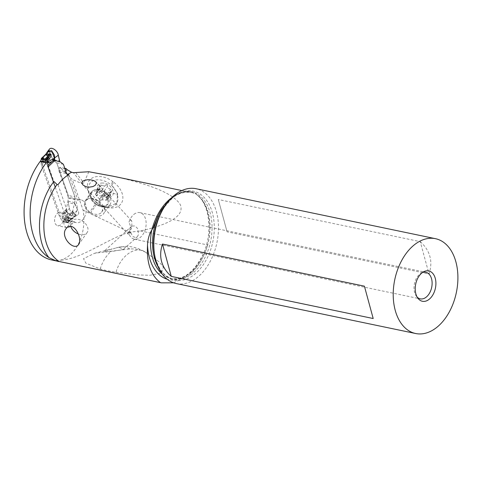 <?xml version="1.0" encoding="UTF-8"?>
<svg xmlns="http://www.w3.org/2000/svg" width="482" height="482" viewBox="0 0 482 482"><rect width="100%" height="100%" fill="white"/><g stroke="black" fill="none" stroke-linecap="round" stroke-linejoin="round"><path stroke-width="0.36" stroke-dasharray="2.41 1.81" d="M45.748 162.645A19.376 10.761 -133.5 0 0 47.519 165.796M55.231 187.13L65.932 217.346A3.874 2.151 46.5 0 1 66.136 218.37A19.376 10.761 -133.5 0 0 66.624 221.762L61.877 220.774A19.376 10.761 -133.5 0 0 59.846 217.057A3.874 2.151 46.5 0 1 59.298 215.96L41.428 165.513A3.874 2.151 46.5 0 1 41.229 164.483A19.376 10.761 -133.5 0 0 40.868 161.627M69.763 219.937L67.57 222.015L67.962 222.479A0.777 0.428 46.5 0 1 67.884 222.624A0.777 0.428 46.5 0 1 67.57 222.69L64.281 222.003L68.757 217.762L68.45 218.744L70.541 219.183L72.149 218.412L69.763 219.937L67.89 220.443C67.07 220.599 67.119 219.678 68.034 217.683L72.686 211.351L74.475 203.091L74.837 204.061L74.626 202.952A3.103 2.012 -78.2 0 1 74.632 202.573A3.103 2.012 101.8 0 0 74.626 202.952L77.765 210.128L74.204 213.152L75.614 214.888L75.71 216.376L71.553 215.605L66.161 211.182L65.847 212.875L66.576 211.869M74.945 196.909L74.632 202.573L74.945 196.909L66.769 173.833L74.945 196.909L68.311 195.523L67.992 201.187L68.311 195.523L56.756 162.892L53.592 160.524A3.103 2.012 -78.2 0 1 53.388 160.343L52.881 159.506L53.388 160.343A3.103 2.012 -78.2 0 0 53.592 160.524L56.756 162.892L68.311 195.523M63.389 164.278L56.756 162.892M47.989 158.897L53.243 160.482L49.959 153.439L47.224 156.379L47.989 158.897L45.639 160.307L41.229 164.483M66.076 209.971L66.781 211.604L69.42 208.387L67.992 201.566A3.103 2.012 -78.2 0 1 67.992 201.187A3.103 2.012 101.8 0 0 67.992 201.566L69.42 208.387A5.814 3.229 -133.5 0 0 72.854 213.773A5.814 3.229 -133.5 0 0 77.825 214.888A5.814 3.229 -133.5 0 0 78.644 212.61A5.814 3.229 -133.5 0 0 77.765 210.128L74.837 204.061L68.167 202.669L67.841 201.705L66.311 209.315L64.974 211.905L65.847 212.875L63.19 217.268C62.124 218.852 62.064 219.298 63.028 218.593L65.425 217.225C68.824 216.159 70.378 216.496 70.077 218.232L71.065 218.436C74.252 217.322 74.234 217.31 71.005 218.388C74.234 217.31 74.252 217.322 71.065 218.436L70.541 219.183M63.19 217.268L62.407 216.508L64.974 211.905M66.046 210.05L66.161 211.182L65.582 210.989M61.877 220.774L67.673 222.045M65.425 217.225L65.606 218.732L63.118 219.449L63.028 218.593M62.407 216.508C61.973 218.599 62.208 219.581 63.118 219.449M67.57 222.015L66.624 221.762M74.204 213.152L72.686 211.351M72.077 212.345L72.957 212.604L72.643 211.429M68.034 217.683L68.806 218.436L72.788 214.327L72.957 212.604L73.975 213.399L75.126 216.719L70.589 215.611L66.606 211.857M70.197 219.69L71.005 218.388L68.179 219.672C66.938 220.304 67.143 219.888 68.806 218.436M65.606 218.732L67.763 217.496L63.576 221.461L63.082 221.087M64.281 222.003A0.777 0.428 46.5 0 1 63.672 221.587L63.576 221.461M67.89 220.443L68.179 219.672M71.372 213.237L72.788 214.327L73.909 213.399M72.396 211.869L72.776 211.929M67.884 222.624L72.74 218.027L77.825 214.888M67.57 222.69L72.047 218.448L67.962 222.377M68.757 217.762C69.095 217.099 68.763 217.008 67.763 217.496M68.45 218.744L70.077 218.232M49.513 149.046A5.814 3.229 -133.5 0 0 49.959 153.439L52.881 159.506L59.551 160.898M47.796 151.252L47.224 156.379M47.146 162.452L46.808 161.825M45.941 154.107L42.054 159.964C41.5 161.133 41.814 161.711 42.994 161.699L45.639 160.307M47.935 158.909L47.332 158.012L46.23 157.487L47.007 156.614L47.236 159.187M47.326 151.896L47.019 156.542M42.994 161.699L42.988 160.223C41.801 161.464 41.591 161.452 42.344 160.193L45.923 154.126M42.988 160.223L46.23 157.487L46.477 159.681M47.604 159.012L47.682 158.518M43.723 156.951L44.133 157.102M51.604 259.937A59.388 38.572 101.8 0 0 60.569 260.196C67.516 258.141 73.234 253.183 77.716 245.32C83.332 234.716 85.127 222.985 83.109 210.14L72.252 179.479L60.027 167.326L59.443 167.881A1.94 1.259 101.8 0 0 58.822 170.55L68.703 198.229A11.628 7.549 -78.2 0 1 71.758 197.933A11.628 7.549 -78.2 0 1 77.132 206.567A11.628 7.549 -78.2 0 1 72.704 218.677A11.628 7.549 -78.2 0 1 67.01 220.696A11.628 7.549 -78.2 0 1 64.962 219.756L62.859 221.75A6.784 4.404 -78.2 0 1 61.021 224.534A6.784 4.404 -78.2 0 1 57.701 225.709A6.784 4.404 -78.2 0 1 54.568 220.672A6.784 4.404 -78.2 0 1 57.153 213.604A6.784 4.404 -78.2 0 1 58.183 212.839L59.081 211.99L40.88 160.59L46.935 161.856M59.376 172.11L66.408 173.574L64.769 171.261A1.94 1.259 -78.2 0 1 65.227 169.465M64.823 168.326L60.027 167.326M88.809 171.749L83.886 182.925L82.103 183.69L72.252 179.479M83.109 210.14L129.519 232.203L140.503 230.95C171.357 223.973 184.606 215.183 180.25 204.585C173.833 193.951 151.318 184.461 112.686 176.129M113.824 182.371A19.111 13.128 35.4 0 1 120.777 204.103A19.111 13.128 35.4 0 1 108.992 207.808A19.111 13.128 35.4 0 1 97.268 202.789L96.34 202.085A19.111 13.128 35.4 0 1 89.104 193.631A19.111 13.128 35.4 0 1 89.387 180.352A19.111 13.128 35.4 0 1 112.896 181.666L113.824 182.371L111.625 185.287L112.023 185.63C114.794 188.601 116.602 191.812 117.427 195.264C114.3 193.029 110.468 192.228 105.932 192.86A10.658 7.32 -144.6 0 1 109.992 204.717L103.63 213.671A10.658 7.32 -144.6 0 0 99.563 201.801L98.635 201.102A10.658 7.32 -144.6 0 0 85.525 200.367A10.658 7.32 -144.6 0 0 85.332 200.626A10.658 7.32 -144.6 0 0 89.399 212.49L90.327 213.189A10.658 7.32 -144.6 0 0 103.437 213.924A10.658 7.32 -144.6 0 0 103.63 213.671M129.519 232.203C107.534 238.566 82.314 258.84 60.569 260.196M140.503 230.95L207.7 244.97C211.743 226.92 210.11 212.267 202.802 201.024L200.144 197.777L195.12 193.107L190.137 191.481L184.226 191.613C180.166 192.348 176.165 194.276 172.237 197.397L171.08 198.361M173.598 282.82L188.486 275.571C197.289 268.378 203.687 258.177 207.7 244.97M115.987 272.252L138.063 274.915L149.775 275.276L161.247 273.155L163.422 267.311L159.343 262.021L145.522 252.249C135.653 245.26 120.88 255.267 115.987 272.252C109.553 271.252 104.287 270.155 100.202 268.956L85.892 263.208L83.513 258.671L94.695 253.243L129.736 248.953C135.948 248.7 141.208 249.797 145.522 252.249L145.046 251.953C139.238 248.381 132.948 246.507 126.164 246.326L118.94 247.2L103.955 251.369L106.076 252.026L112.824 251.303L123.374 249.417L118.94 247.2M48.128 165.218L53.894 181.497A51.038 33.144 101.8 0 0 53.448 182.082M59.081 211.99L68.311 213.918L57.967 184.696M68.311 213.918L67.414 214.767L58.183 212.839M62.859 221.75L72.089 223.678L74.192 221.684L64.962 219.756M67.414 214.767A6.784 4.404 101.8 0 0 66.383 215.532A6.784 4.404 101.8 0 0 63.799 222.594A6.784 4.404 101.8 0 0 66.938 227.637A6.784 4.404 101.8 0 0 70.258 226.456A6.784 4.404 101.8 0 0 72.089 223.678M68.703 198.229L77.933 200.157L68.775 174.502M74.192 221.684A11.628 7.549 101.8 0 0 76.24 222.624A11.628 7.549 101.8 0 0 81.934 220.605A11.628 7.549 101.8 0 0 86.362 208.495A11.628 7.549 101.8 0 0 80.988 199.861A11.628 7.549 101.8 0 0 77.933 200.157M176.249 283.561A48.441 31.463 101.8 0 0 197.361 277.421A48.441 31.463 101.8 0 0 218.485 226.739A48.441 31.463 101.8 0 0 196.041 188.721M420.232 241.633C430.197 250.652 433.131 261.437 429.022 273.993L227.094 231.86L218.304 199.5L420.232 241.633L429.022 273.993M373.195 318.524L364.404 286.169M422.316 272.625A13.562 8.809 101.8 0 0 421.22 273.143A13.562 8.809 101.8 0 0 419.918 274.017A13.562 8.809 101.8 0 0 416.4 296.243A13.562 8.809 101.8 0 0 417.195 297.153M133.954 214.345A13.562 8.809 -78.2 0 1 139.864 212.628A13.562 8.809 -78.2 0 1 146.148 223.274A13.562 8.809 -78.2 0 1 140.232 237.463A13.562 8.809 -78.2 0 1 134.321 239.186A13.562 8.809 -78.2 0 1 128.676 232.963L131.417 228.576L128.989 222.112A13.562 8.809 -78.2 0 1 133.954 214.345M128.676 232.963L130.893 232.716L130.658 233.186A5.814 1.579 137.5 0 1 129.947 233.595A5.814 1.579 137.5 0 1 127.881 233.951L82.832 184.823M131.417 228.576A5.814 1.579 137.5 0 0 127.881 233.951M130.893 232.716L132.195 235.59L133.466 236.897L135.984 237.506L137.256 236.825L123.38 249.429M130.658 233.186C128.869 230.685 129.23 228.335 131.743 226.124L133.888 225.986C134.617 225.727 135.846 226.576 137.575 228.54L138.563 234.451L137.256 236.825M129.736 248.953C126.338 246.79 122.645 246.23 118.65 247.272L115.915 247.953M131.743 226.124L131.954 222.202L131.478 220.672L130.363 220.563L128.989 222.112M100.202 268.956C102.558 261.545 106.142 255.731 110.956 251.52M227.094 231.86L218.304 199.5M70.752 226.323A9.688 6.658 35.4 0 1 71.33 221.334A9.688 6.658 35.4 0 1 71.505 221.099A9.688 6.658 35.4 0 1 83.253 221.642A9.688 6.658 35.4 0 1 87.121 232.559A9.688 6.658 35.4 0 1 86.947 232.788A9.688 6.658 35.4 0 1 78.295 233.957M109.992 204.717A10.658 7.32 -144.6 0 1 109.8 204.977A10.658 7.32 -144.6 0 1 103.226 207.037A10.658 7.32 -144.6 0 1 96.701 204.248L99.581 205.633L107.438 207.585L101.829 206.061L97.105 203.193L92.454 198.964L89.568 194.535L88.236 189.98L88.604 185.817L90.026 183.172C91.948 180.889 94.761 179.762 98.467 179.804C102.702 179.973 106.787 181.551 110.727 184.552L111.625 185.287M102.78 183.04C92.743 182.479 98.039 197.433 107.866 197.397C117.897 197.957 112.601 183.003 102.78 183.04M97.527 203.506C101.214 205.718 104.678 206.85 107.926 206.898L116.861 203.085L117.638 193.704L112.023 185.63M117.427 195.264A16.858 11.58 35.4 0 1 116.373 203.772A16.858 11.58 35.4 0 1 107.438 207.585M106.112 184.865A1.277 0.88 35.4 0 1 107.637 186.197A3.145 2.163 -144.6 0 0 110.673 189.372A1.277 0.88 35.4 0 1 111.788 191.101A1.277 0.88 35.4 0 1 111.378 191.366A3.145 2.163 -144.6 0 0 110.366 192.017A3.145 2.163 -144.6 0 0 110.553 194.439A1.277 0.88 35.4 0 1 110.631 195.427A1.277 0.88 35.4 0 1 109.956 195.716A1.277 0.88 35.4 0 1 109.065 195.391A3.145 2.163 -144.6 0 0 106.865 194.583A3.145 2.163 -144.6 0 0 105.203 195.288A1.277 0.88 35.4 0 1 104.528 195.572A1.277 0.88 35.4 0 1 103.009 194.24A3.145 2.163 -144.6 0 0 99.973 191.065A1.277 0.88 35.4 0 1 98.852 189.336A1.277 0.88 35.4 0 1 99.268 189.071A3.145 2.163 -144.6 0 0 100.28 188.426A3.145 2.163 -144.6 0 0 100.087 185.998A1.277 0.88 35.4 0 1 100.009 185.016A1.277 0.88 35.4 0 1 100.69 184.727A1.277 0.88 35.4 0 1 101.582 185.052A3.145 2.163 -144.6 0 0 103.775 185.859A3.145 2.163 -144.6 0 0 105.438 185.154A1.277 0.88 35.4 0 1 106.112 184.865M95.526 194.023L96.52 195.927L99.557 199.102L101.756 200.144C102.365 199.638 103.654 199.675 105.612 200.247L107.408 199.946L106.582 198.729L106.564 197.391L108.631 195.312L107.221 194.234C105.148 194.095 104.136 193.035 104.184 191.059L102.817 189.504L101.985 190.01C100.732 191.414 99.449 191.384 98.129 189.908L97.394 189.366L96.671 189.733L96.876 192.77L96.388 193.812L95.816 193.933L99.268 189.071M99.563 201.801L105.932 192.86L104.949 192.216C102.365 190.414 99.696 189.504 96.942 189.498C94.623 189.553 92.869 190.294 91.67 191.715L90.724 193.571L90.604 196.204L91.586 199.024L93.55 201.723L95.713 203.603L89.399 212.49M90.947 198.759A9.688 6.658 35.4 0 1 100.328 203.735A9.688 6.658 35.4 0 1 101.606 212.176A9.688 6.658 35.4 0 1 96.472 214.363A9.688 6.658 35.4 0 1 87.091 209.387A9.688 6.658 35.4 0 1 85.814 200.952A9.688 6.658 35.4 0 1 90.947 198.759M90.327 213.189L96.701 204.248L95.713 203.603M69.42 208.387A5.814 3.229 -133.5 0 0 74.481 214.773A5.814 3.229 -133.5 0 0 78.644 212.61A5.814 3.229 -133.5 0 0 77.765 210.128M49.068 150.276A5.814 3.229 -133.5 0 0 49.959 153.439M65.932 217.346L72.951 210.694M41.428 165.513L48.447 158.861M66.311 209.315L59.298 215.96M64.257 212.881L59.846 217.057M65.154 218.973L62.961 221.057M70.547 214.189L66.136 218.37M67.962 222.479L63.672 221.587M74.632 202.573L67.992 201.187M53.592 160.524L60.226 161.904M43.368 157.451L41.175 159.53M45.519 154.686L41.331 158.65M64.931 171.821L58.822 170.55M59.443 167.881L65.082 169.055M65.66 170.694A51.038 33.144 101.8 0 0 64.769 171.261M82.103 183.69L73.421 172.67M171.767 197.668A47.935 31.131 -78.2 0 1 191.402 192.553A47.935 31.131 -78.2 0 1 196.614 194.403M75.782 172.64L83.886 182.925M202.802 201.024A46.115 29.95 -78.2 0 1 188.944 273.8A46.115 29.95 -78.2 0 1 167.164 279.211M162.235 274.071A44.567 28.944 101.8 0 0 171.164 278.542A44.567 28.944 101.8 0 0 190.583 272.896A44.567 28.944 101.8 0 0 209.839 232.071A44.567 28.944 101.8 0 0 196.505 194.379M186.281 191.354A44.567 28.944 -78.2 0 1 191.408 191.715A44.567 28.944 -78.2 0 1 212.056 226.691A44.567 28.944 -78.2 0 1 192.625 273.318A44.567 28.944 -78.2 0 1 173.201 278.97A44.567 28.944 -78.2 0 1 157.988 266.63M184.226 191.613A49.489 32.137 101.8 0 0 172.152 197.722A49.489 32.137 101.8 0 0 161.651 209.622M196.891 194.867C209.453 203.717 213.183 232.571 203.326 253.9C194.288 272.119 183.57 280.331 171.164 278.542L173.201 278.97C163.735 276.734 157.469 268.305 154.415 253.683A45.477 29.535 101.8 0 0 194.463 274.433A45.477 29.535 101.8 0 0 212.417 212.96A45.477 29.535 101.8 0 0 173.406 196.927A45.477 29.535 101.8 0 0 164.079 207.374L173.201 197.144C179.479 192.3 185.552 190.492 191.408 191.715L191.131 191.655M97.268 202.789L97.105 203.193M112.896 181.666L110.727 184.552M96.183 202.488L96.34 202.085M104.184 191.059L107.637 186.197M107.221 194.234L110.673 189.372M107.926 196.222L111.378 191.366M95.532 194.638A15.159 7.875 -19.5 0 0 101.202 196.011A15.159 7.875 160.5 0 0 108.583 194.981M101.985 190.01L105.438 185.154M98.129 189.908L101.582 185.052M96.635 190.86L100.087 185.998M96.52 195.927L99.973 191.065M99.557 199.102L103.009 194.24M101.756 200.144L105.203 195.288M105.612 200.247L109.065 195.391M107.1 199.301L110.553 194.439M96.924 189.655A10.255 7.049 35.4 0 1 108.685 198.15A10.255 7.049 35.4 0 1 102.774 206.175A10.255 7.049 35.4 0 1 98.714 205.284A10.255 7.049 35.4 0 1 93.273 201.416A10.255 7.049 35.4 0 1 91.676 191.734A10.255 7.049 35.4 0 1 96.924 189.655M104.949 192.216L98.635 201.102M96.514 190.926A9.688 6.658 -144.6 0 0 91.375 193.119A9.688 6.658 -144.6 0 0 92.658 201.554A9.688 6.658 -144.6 0 0 102.039 206.531A9.688 6.658 -144.6 0 0 107.173 204.338A9.688 6.658 -144.6 0 0 105.895 195.903A9.688 6.658 -144.6 0 0 96.514 190.926M66.938 227.637L57.701 225.709M80.988 199.861L71.758 197.933M76.24 222.624L67.01 220.696M181.853 190.559L191.402 192.553C178.322 190.625 166.935 199.084 157.222 217.924M421.22 273.143L423.455 271.884M139.864 212.628L425.835 272.3M134.321 239.186L420.292 298.858M131.761 226.106L103.955 251.369M131.478 220.672L95.858 181.828M145.046 251.953L146.932 253.068M94.695 253.243L112.234 248.875M416.4 296.243L417.948 298.286M71.33 221.334L66.136 228.643M87.121 232.559L78.59 244.567M103.226 207.037L106.51 207.477M106.757 207.513L108.992 207.808M116.861 203.085L116.373 203.772M89.803 195.023L89.104 193.631M108.414 195.849L111.788 191.101M96.737 189.619L100.009 185.016M96.611 193.589L100.28 188.426M95.478 194.083L98.852 189.336M107.359 200.03L110.631 195.427M106.697 197.18L110.366 192.017M91.484 191.963L85.332 200.626M85.814 200.952L91.375 193.119L90.664 195.511C90.616 195.077 90.357 197.945 93.273 201.416L93.201 201.337M101.606 212.176L107.173 204.338C106.896 205.29 105.383 205.892 102.642 206.157L99.581 205.633"/><path stroke-width="0.72" d="M47.146 162.452L48.622 162.868L51.929 161.621L47.519 165.796A3.874 2.151 46.5 0 1 48.067 166.899L55.231 187.13M45.784 160.494L41.217 159.361L41.344 158.536A0.777 0.428 46.5 0 1 41.422 158.391A0.777 0.428 46.5 0 1 41.735 158.325L45.019 159.012L49.495 154.776L47.995 155.505L48.302 154.18C52.158 152.499 51.441 156.361 49.712 158.265L48.314 157.909L45.784 160.494L45.489 162.085A19.376 10.761 -133.5 0 0 45.748 162.645M45.489 162.085L40.735 161.09L41.217 159.361M40.868 161.627A19.376 10.761 -133.5 0 0 40.735 161.09M60.226 161.904L63.389 164.278L60.226 161.904A3.103 2.012 -78.2 0 1 60.021 161.723A3.103 2.012 101.8 0 0 60.226 161.904M48.622 162.868L48.604 161.392L53.171 158.933L54.123 159.428L54.532 160.289L59.876 161.862L58.304 155.18A5.814 3.229 -133.5 0 0 57.424 152.698A5.814 3.229 -133.5 0 0 49.513 149.046L47.79 151.246M66.769 173.833L63.389 164.278L66.769 173.833M54.593 160.277L54.647 157.927L58.304 155.18A5.814 3.229 -133.5 0 0 57.424 152.698A5.814 3.229 -133.5 0 0 52.399 148.48A5.814 3.229 -133.5 0 0 49.068 150.276M54.647 157.927L54.472 155.204L51.568 150.583L47.796 151.246M54.617 157.927L53.731 160.548L54.532 160.289M51.929 161.621L53.731 160.548M47.977 158.415L46.826 160.964L47.495 161.265L49.712 158.265M46.808 161.825L46.826 160.964M54.388 158.078L52.038 151.83L47.326 151.896L47.79 151.24M48.302 154.18L45.941 154.107M48.604 161.392L47.055 162.199M46.971 161.958L47.495 161.265M45.519 154.686L46.212 154.089L45.904 155.071L47.32 153.975M41.422 158.391L46.278 153.788L41.735 158.325M45.814 160.319L45.633 159.428A0.777 0.428 46.5 0 0 45.019 159.012M47.995 155.505L45.904 155.071M48.314 157.909L49.899 155.602L45.718 159.566M49.495 154.776C50.393 154.27 50.526 154.547 49.899 155.602M52.875 161.018L53.171 158.933L54.339 158.144M54.159 160.379L54.352 159.91M53.448 182.082A51.038 33.144 101.8 0 0 48.881 257.563A59.388 38.572 -78.2 0 1 32.595 232.734A59.388 38.572 -78.2 0 1 46.212 162.741L40.151 161.476A59.388 38.572 101.8 0 0 26.54 231.468A59.388 38.572 101.8 0 0 51.604 259.937L161.41 282.85L173.598 282.82M46.212 162.741A69.968 45.441 -78.2 0 1 46.935 161.856L48.128 165.218M40.88 160.59L40.88 160.59A69.968 45.441 101.8 0 0 40.151 161.476M65.227 169.465A1.94 1.259 -78.2 0 1 65.498 169.146L66.082 168.592L64.823 168.326M181.853 190.559L112.686 176.129L88.809 171.749L73.421 172.67L71.637 172.297L67.275 169.778L66.082 168.592M167.164 279.211A46.115 29.95 -78.2 0 1 147.528 245.115C146.504 262.973 150.824 275.475 160.476 282.639L161.41 282.85M160.482 282.639L59.123 261.491C58.141 261.726 54.725 260.419 48.881 257.563M71.637 172.297A47.935 31.131 101.8 0 0 67.908 174.321L68.775 174.502A47.935 31.131 101.8 0 0 65.636 176.743A47.935 31.131 101.8 0 0 57.967 184.696L57.099 184.516L53.894 181.497M67.908 174.321L66.408 173.574M147.528 245.115C147.709 239.638 149.107 234.638 151.71 230.113A44.567 28.944 101.8 0 0 162.235 274.071M157.988 266.63A44.567 28.944 -78.2 0 1 160.102 212.237L157.222 217.924L153.258 227.691L151.71 230.113M78.421 244.79C83.326 238.71 73.228 219.979 66.347 228.36C59.376 236.108 73.463 251.315 78.421 244.79L78.59 244.567M83.862 180.545L82.356 181.69L82.073 183.588L82.964 184.961L85.874 186.679L88.941 187.221L92.942 186.582L95.201 185.305L96.43 183.166L95.858 181.828L93.936 180.623L90.52 179.828L87.501 179.744L83.862 180.545M160.102 212.237L161.651 209.622L171.08 198.361M435.457 238.68L196.041 188.721A48.441 31.463 101.8 0 0 174.93 194.861A48.441 31.463 101.8 0 0 164.989 205.989A48.441 31.463 101.8 0 0 154.698 255.321A48.441 31.463 101.8 0 0 176.249 283.561L415.665 333.52A48.441 31.463 -78.2 0 1 393.222 295.502A48.441 31.463 -78.2 0 1 414.345 244.82A48.441 31.463 -78.2 0 1 435.457 238.68A48.441 31.463 -78.2 0 1 457.9 276.698A48.441 31.463 -78.2 0 1 436.776 327.38A48.441 31.463 -78.2 0 1 415.665 333.52M421.973 272.89A15.502 10.068 101.8 0 0 417.948 298.286A15.502 10.068 101.8 0 0 429.149 299.31A15.502 10.068 101.8 0 0 435.511 279.361A15.502 10.068 101.8 0 0 423.455 271.884A15.502 10.068 101.8 0 0 421.973 272.89M364.404 286.169L373.195 318.524L171.267 276.391C161.301 267.371 158.367 256.587 162.476 244.031L364.404 286.169M171.267 276.391L162.476 244.031M417.195 297.153A13.562 8.809 101.8 0 0 420.292 298.858A13.562 8.809 101.8 0 0 426.202 297.135A13.562 8.809 101.8 0 0 432.119 282.946A13.562 8.809 101.8 0 0 425.835 272.3A13.562 8.809 101.8 0 0 422.316 272.625M78.295 233.957A9.688 6.658 35.4 0 1 70.752 226.323M59.551 160.898L58.304 155.18M55.081 160.247L48.067 166.899M41.344 158.536L45.633 159.428M65.082 169.055L65.498 169.146M67.275 169.778A51.038 33.144 101.8 0 0 65.66 170.694M57.099 184.516A47.935 31.131 101.8 0 0 59.123 261.491M151.824 230.137A47.935 31.131 -78.2 0 1 170.514 198.626A47.935 31.131 -78.2 0 1 171.767 197.668M164.989 205.989L164.079 207.374A45.477 29.535 101.8 0 0 154.415 253.683L154.698 255.321M45.651 154.547L47.326 151.896"/></g></svg>
